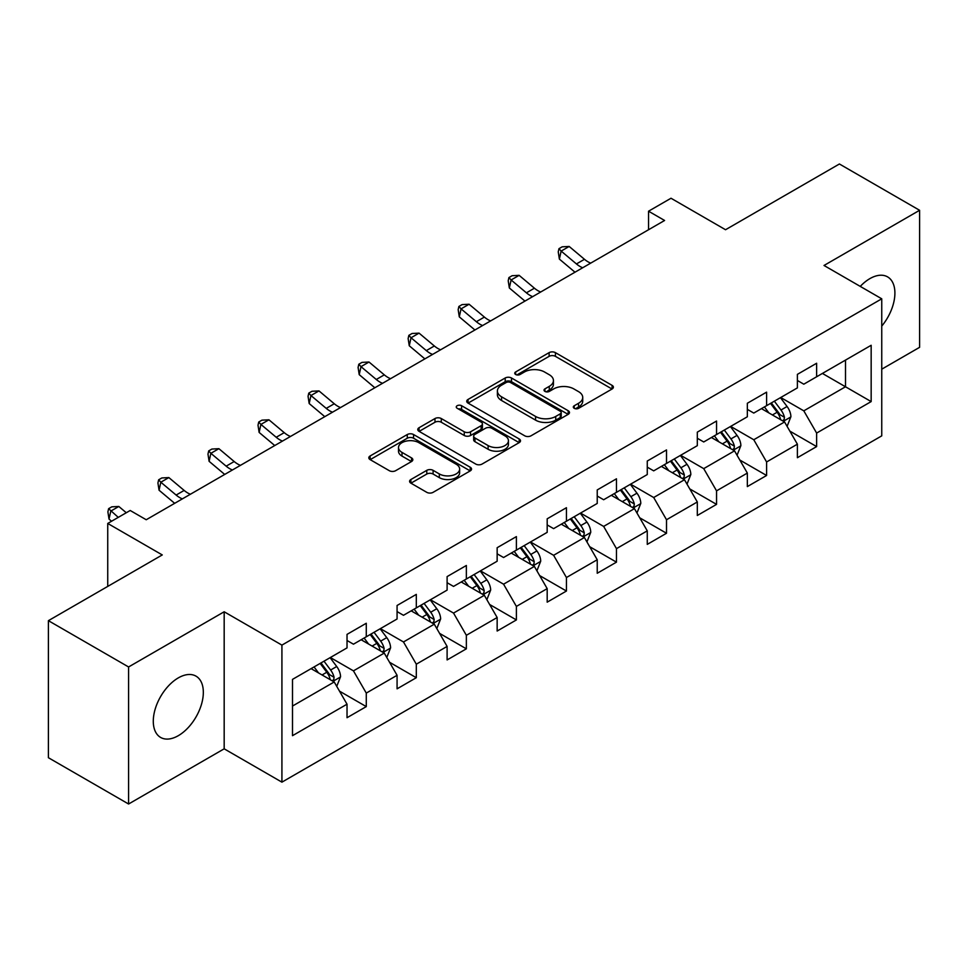 <?xml version="1.0" encoding="UTF-8"?>
<svg xmlns="http://www.w3.org/2000/svg" width="968" height="968" viewBox="0 0 968 968"><rect width="100%" height="100%" fill="white"/><g stroke="black" fill="none" stroke-linecap="round" stroke-linejoin="round"><path stroke-width="1.45" d="M574.23 408.314A3.122 1.803 0 0 0 578.634 408.314L612.091 388.991A4.453 2.565 0 0 0 613.385 387.176A4.453 2.565 0 0 0 612.091 385.361L555.414 352.642A4.453 2.565 0 0 0 549.11 352.642L515.666 371.954A3.122 1.803 0 0 0 514.746 373.224A3.122 1.803 0 0 0 515.666 374.495A3.122 1.803 0 0 0 520.07 374.495L524.402 372.002A14.254 8.228 0 0 1 544.548 372.002L549.267 374.725A14.254 8.228 0 0 1 553.442 380.545A14.254 8.228 0 0 1 549.267 386.365L544.948 388.858A3.122 1.803 0 0 0 544.028 390.128A3.122 1.803 0 0 0 544.948 391.399A3.122 1.803 0 0 0 549.352 391.399L553.684 388.906A14.254 8.228 0 0 1 573.83 388.906L578.549 391.629A14.254 8.228 0 0 1 582.724 397.449A14.254 8.228 0 0 1 578.549 403.269L574.23 405.761A3.122 1.803 0 0 0 573.31 407.032A3.122 1.803 0 0 0 574.23 408.314L574.23 405.761M178.306 735.68A35.38 20.425 120 0 0 201.429 704.498A35.38 20.425 120 0 0 195.996 676.148A35.38 20.425 120 0 0 178.306 677.89A35.38 20.425 120 0 0 155.195 709.072A35.38 20.425 120 0 0 160.615 737.435A35.38 20.425 120 0 0 178.306 735.68M881.751 326.095A35.38 20.425 120 0 0 887.571 276.872A35.38 20.425 120 0 0 869.881 278.627A35.38 20.425 120 0 0 860.262 286.395M410.892 479.523A4.453 2.565 0 0 0 409.597 481.338A4.453 2.565 0 0 0 410.892 483.153L426.791 492.337A4.453 2.565 0 0 0 433.095 492.337L470.242 470.884A4.453 2.565 0 0 0 471.549 469.069A4.453 2.565 0 0 0 470.242 467.254L413.566 434.535A4.453 2.565 0 0 0 407.274 434.535L370.127 455.976A4.453 2.565 0 0 0 368.82 457.804A4.453 2.565 0 0 0 370.127 459.619L389.33 470.702A4.453 2.565 0 0 0 395.622 470.702L411.521 461.53A4.453 2.565 0 0 0 412.828 459.703A4.453 2.565 0 0 0 411.521 457.888L401.998 452.395A11.906 6.873 0 0 1 398.514 447.531A11.906 6.873 0 0 1 405.87 441.178A11.906 6.873 0 0 1 418.841 442.666L456.158 464.204A11.906 6.873 0 0 1 459.643 469.069A11.906 6.873 0 0 1 452.286 475.421A11.906 6.873 0 0 1 439.315 473.933L433.095 470.339A4.453 2.565 0 0 0 426.791 470.339L410.892 479.523L410.892 483.153M881.751 369.183L919.6 347.331L919.6 210.286L839.413 163.991L725.54 229.731L671.005 198.246L648.548 211.206L664.592 220.474L146.228 519.743L130.196 510.487L107.738 523.446L107.738 586.414M128.587 666.964L128.587 804.009L224.177 748.821L224.177 611.776L128.587 666.964L48.4 620.67L162.273 554.93L107.738 523.446M224.177 611.776L281.918 645.111L881.751 298.809L881.751 435.854L281.918 782.156L281.918 645.111M919.6 210.286L824.01 265.474L881.751 298.809M524.716 435.806A4.453 2.565 0 0 0 531.009 435.806L568.168 414.352A4.453 2.565 0 0 0 569.474 412.537A4.453 2.565 0 0 0 568.168 410.722L511.491 377.992A4.453 2.565 0 0 0 505.199 377.992L468.04 399.445A4.453 2.565 0 0 0 466.733 401.26A4.453 2.565 0 0 0 468.04 403.087L524.716 435.806M458.421 408.98A3.122 1.803 0 0 1 461.591 409.428L461.591 405.713L519.199 438.988A4.453 2.565 0 0 1 520.506 440.803A4.453 2.565 0 0 1 519.199 442.618L482.052 464.071A4.453 2.565 0 0 1 475.76 464.071L419.084 431.353L419.084 427.711A4.453 2.565 0 0 0 417.777 429.526A4.453 2.565 0 0 0 419.084 431.353M419.084 427.711L434.983 418.539A4.453 2.565 0 0 1 441.275 418.539L464.265 431.801A4.453 2.565 0 0 0 470.557 431.801L481.108 425.714A4.453 2.565 0 0 0 482.415 423.899A4.453 2.565 0 0 0 481.108 422.084L457.174 408.266A3.122 1.803 0 0 1 456.267 406.996A3.122 1.803 0 0 1 458.191 405.326A3.122 1.803 0 0 1 461.591 405.713M128.587 804.009L48.4 757.714L48.4 620.67M339.49 691.14L366.279 706.604L366.279 693.088L397.074 675.301L397.074 688.829L416.313 677.709L416.313 664.193L447.107 646.418L447.107 659.934L466.358 648.826L466.358 635.298L497.153 617.524L497.153 631.039L516.392 619.931L516.392 606.416L547.186 588.629L547.186 602.156L566.437 591.037L566.437 577.521L597.232 559.746L597.232 573.262L616.471 562.154L616.471 548.638L647.265 530.851L647.265 544.379L666.516 533.259L666.516 519.743L697.311 501.969L697.311 515.484L716.55 504.376L716.55 490.849L747.344 473.074L747.344 486.589L766.595 475.482L766.595 461.966L797.39 444.179L797.39 457.707L816.629 446.587L816.629 433.071L871.164 401.587L871.164 345.286L845.5 360.108L845.5 386.776L871.164 401.587M366.279 706.604L347.028 717.712L347.028 704.196L292.505 735.68L292.505 679.379L347.028 647.894L347.028 634.379L366.279 623.259L366.279 636.787L397.074 619L397.074 605.484L416.313 594.376L416.313 607.892L447.107 590.117L447.107 576.601L466.358 565.481L466.358 579.009L497.153 561.222L497.153 547.707L516.392 536.599L516.392 550.114L547.186 532.339L547.186 518.812L566.437 507.704L566.437 521.22L597.232 503.445L597.232 489.929L616.471 478.809L616.471 492.337L647.265 474.55L647.265 461.034L666.516 449.926L666.516 463.442L697.311 445.667L697.311 432.151L716.55 421.032L716.55 434.547L747.344 416.772L747.344 403.257L766.595 392.149L766.595 405.665L797.39 387.89L797.39 374.362L816.629 363.254L816.629 376.77L871.164 345.286M361.149 639.751L384.248 653.085L353.453 670.86L330.354 657.526M347.028 640.489L353.453 644.192L366.279 636.787M353.453 670.86L366.279 693.088M384.248 653.085L397.074 675.301M411.182 610.856L434.281 624.191L403.487 641.965L380.388 628.631M397.074 611.594L403.487 615.297L416.313 607.892M403.487 641.965L416.313 664.193M434.281 624.191L447.107 646.418M461.228 581.962L484.327 595.296L453.532 613.083L430.433 599.749M447.107 582.712L453.532 586.414L466.358 579.009M453.532 613.083L466.358 635.298M484.327 595.296L497.153 617.524M511.261 553.079L534.36 566.413L503.566 584.188L480.467 570.854M497.153 553.817L503.566 557.52L516.392 550.114M503.566 584.188L516.392 606.416M534.36 566.413L547.186 588.629M561.307 524.184L584.394 537.518L553.611 555.305L530.512 541.971M547.186 524.922L553.611 528.637L566.437 521.22M553.611 555.305L566.437 577.521M584.394 537.518L597.232 559.746M611.34 495.301L634.439 508.636L603.645 526.41L580.546 513.076M597.232 496.039L603.645 499.742L616.471 492.337M603.645 526.41L616.471 548.638M634.439 508.636L647.265 530.851M661.386 466.407L684.473 479.741L653.69 497.516L630.591 484.181M647.265 467.145L653.69 470.847L666.516 463.442M653.69 497.516L666.516 519.743M684.473 479.741L697.311 501.969M711.42 437.512L734.518 450.846L703.724 468.633L680.625 455.299M697.311 438.262L703.724 441.965L716.55 434.547M703.724 468.633L716.55 490.849M734.518 450.846L747.344 473.074M761.465 408.629L784.552 421.963L753.769 439.738L730.671 426.404M747.344 409.367L753.769 413.07L766.595 405.665M753.769 439.738L766.595 461.966M784.552 421.963L797.39 444.179M822.413 373.442L845.5 386.776L803.803 410.843L780.704 397.509M797.39 380.472L803.803 384.187L816.629 376.77M803.803 410.843L816.629 433.071M224.177 748.821L281.918 782.156M648.548 211.206L648.548 229.731M292.505 706.047L334.202 681.968L311.103 668.634M334.202 681.968L347.028 704.196M789.852 431.123L816.629 446.587M739.806 460.018L766.595 475.482M689.773 488.913L716.55 504.376M639.727 517.795L666.516 533.259M589.693 546.69L616.471 562.154M539.648 575.573L566.437 591.037M489.614 604.468L516.392 619.931M439.569 633.362L466.358 648.826M389.535 662.245L416.313 677.709M575.476 408.75L578.549 406.971A14.254 8.228 0 0 0 582.724 401.151L582.724 397.449M553.442 380.545L553.442 384.248A14.254 8.228 0 0 1 549.267 390.068L546.194 391.846M612.03 389.027L555.414 356.345A4.453 2.565 0 0 0 549.11 356.345L516.912 374.943M568.107 414.389L511.491 381.707A4.453 2.565 0 0 0 505.199 381.707L468.101 403.111M560.29 413.808A3.122 1.803 0 0 0 561.21 412.537A3.122 1.803 0 0 0 560.29 411.267L510.547 382.541A3.122 1.803 0 0 0 506.143 382.541L501.569 385.179A14.254 8.228 0 0 0 497.395 390.999A14.254 8.228 0 0 0 501.569 396.807L535.582 416.446A14.254 8.228 0 0 0 555.729 416.446L560.29 413.808L560.29 417.51A3.122 1.803 0 0 0 561.21 416.24L561.21 412.537M497.395 390.999L497.395 394.702A14.254 8.228 0 0 0 501.569 400.51L501.569 396.807M560.29 417.51L555.729 420.148A14.254 8.228 0 0 1 535.582 420.148L501.569 400.51M419.144 431.389L434.983 422.242L434.983 418.539M482.415 423.899L482.415 427.602A4.453 2.565 0 0 1 481.108 429.417L470.557 435.503A4.453 2.565 0 0 1 464.265 435.503L441.275 422.242A4.453 2.565 0 0 0 434.983 422.242M461.591 409.428L519.15 442.654M488.114 445.57A11.906 6.873 0 0 0 501.097 447.059A11.906 6.873 0 0 0 508.442 440.706A11.906 6.873 0 0 0 504.957 435.854L491.817 428.255A4.453 2.565 0 0 0 485.512 428.255L474.973 434.354A4.453 2.565 0 0 0 473.667 436.169A4.453 2.565 0 0 0 474.973 437.984L488.114 445.57L488.114 449.273A11.906 6.873 0 0 0 501.097 450.773A11.906 6.873 0 0 0 508.442 444.421L508.442 440.706M473.667 436.169L473.667 439.871A4.453 2.565 0 0 0 474.973 441.686L474.973 437.984M488.114 449.273L474.973 441.686M459.643 469.069L459.643 472.771A11.906 6.873 0 0 1 452.286 479.124A11.906 6.873 0 0 1 439.315 477.635L433.095 474.042A4.453 2.565 0 0 0 426.791 474.042L410.952 483.189M398.514 447.531L398.514 451.233A11.906 6.873 0 0 0 401.998 456.097L401.998 452.395M411.461 461.554L401.998 456.097M470.182 470.92L413.566 438.238A4.453 2.565 0 0 0 407.274 438.238L370.175 459.655M787.093 426.356L790.904 416.736A12.015 6.945 -120 0 0 787.069 406.499L780.45 397.666M768.907 412.925L764.418 406.923M782.701 420.886L784.153 419.35L784.419 417.244A12.015 6.945 -120 0 0 780.982 410.021L774.352 401.188M771.339 402.918L778.683 412.731A6.123 3.533 60 0 1 779.797 414.582L784.419 417.244M770.504 403.402L777.122 412.247A12.015 6.945 60 0 1 780.571 419.471M582.7 267.749A22.688 13.092 60 0 1 576.444 263.937L561.15 251.087L559.371 259.085L574.665 271.935A34.025 19.638 -120 0 0 574.98 272.202M590.722 263.114A22.688 13.092 60 0 1 584.466 259.303L569.172 246.453L561.15 251.087L558.959 248.679L562.166 246.828L569.172 246.453M559.371 259.085L558.246 251.874L558.959 248.679M737.047 455.238L740.871 445.631A12.015 6.945 -120 0 0 737.035 435.394L730.416 426.549M718.873 441.819L714.372 435.818M732.655 449.781L734.119 448.232L734.373 446.139A12.015 6.945 -120 0 0 730.937 438.915L724.318 430.07M721.305 431.813L728.65 441.614A6.123 3.533 60 0 1 729.763 443.477L734.373 446.139M720.47 432.297L727.089 441.13A12.015 6.945 60 0 1 730.525 448.365M687.014 484.133L690.825 474.514A12.015 6.945 -120 0 0 686.99 464.277L680.371 455.444M668.827 470.702L664.338 464.7M682.621 478.664L684.073 477.127L684.34 475.034A12.015 6.945 -120 0 0 680.903 467.798L674.273 458.965M671.26 460.695L678.604 470.509A6.123 3.533 60 0 1 679.717 472.36L684.34 475.034M670.425 461.179L677.043 470.024A12.015 6.945 60 0 1 680.492 477.248M532.666 296.644A22.688 13.092 60 0 1 526.398 292.82L511.116 279.97L509.337 287.98L524.62 300.818A34.025 19.638 -120 0 0 524.946 301.096M540.688 292.009A22.688 13.092 60 0 1 534.421 288.198L519.138 275.348L511.116 279.97L508.914 277.574L512.132 275.711L519.138 275.348M509.337 287.98L508.212 280.768L508.914 277.574M482.621 325.526A22.688 13.092 60 0 1 476.365 321.715L461.07 308.865L459.292 316.863L474.586 329.713A34.025 19.638 -120 0 0 474.901 329.979M490.643 320.904A22.688 13.092 60 0 1 484.387 317.081L469.093 304.23L461.07 308.865L458.88 306.457L462.087 304.605L469.093 304.23M459.292 316.863L458.166 309.663L458.88 306.457M636.968 513.016L640.792 503.408A12.015 6.945 -120 0 0 636.956 493.172L630.337 484.339M618.794 499.597L614.293 493.595M632.576 507.559L634.04 506.022L634.294 503.917A12.015 6.945 -120 0 0 630.858 496.693L624.239 487.848M621.226 489.59L628.571 499.391A6.123 3.533 60 0 1 629.684 501.255L634.294 503.917M620.391 490.074L627.01 498.907A12.015 6.945 60 0 1 630.446 506.143M586.935 541.911L590.746 532.303A12.015 6.945 -120 0 0 586.91 522.067L580.292 513.221M568.748 528.492L564.259 522.478M582.542 536.441L583.994 534.905L584.261 532.811A12.015 6.945 -120 0 0 580.824 525.576L574.193 516.743M571.193 518.485L578.537 528.286A6.123 3.533 60 0 1 579.638 530.149L584.261 532.811M570.346 518.969L576.964 527.802A12.015 6.945 60 0 1 580.413 535.038M536.889 570.805L540.713 561.186A12.015 6.945 -120 0 0 536.877 550.949L530.258 542.116M518.715 557.374L514.214 551.373M532.497 565.336L533.961 563.799L534.215 561.706A12.015 6.945 -120 0 0 530.779 554.47L524.16 545.637M521.147 547.368L528.492 557.181A6.123 3.533 60 0 1 529.605 559.032L534.215 561.706M520.312 547.852L526.931 556.697A12.015 6.945 60 0 1 530.367 563.92M432.587 354.421A22.688 13.092 60 0 1 426.319 350.61L411.037 337.759L409.258 345.757L424.541 358.608A34.025 19.638 -120 0 0 424.867 358.874M440.609 349.787A22.688 13.092 60 0 1 434.342 345.975L419.059 333.125L411.037 337.759L408.847 335.351L412.053 333.5L419.059 333.125M409.258 345.757L408.133 338.546L408.847 335.351M382.541 383.304A22.688 13.092 60 0 1 376.286 379.492L360.991 366.642L359.213 374.64L374.507 387.49A34.025 19.638 -120 0 0 374.822 387.769M390.564 378.682A22.688 13.092 60 0 1 384.308 374.858L369.014 362.02L360.991 366.642L358.801 364.234L362.008 362.383L369.014 362.02M359.213 374.64L358.087 367.441L358.801 364.234M332.508 412.199A22.688 13.092 60 0 1 326.24 408.387L310.958 395.537L309.179 403.535L324.461 416.385A34.025 19.638 -120 0 0 324.788 416.651M340.53 407.564A22.688 13.092 60 0 1 334.262 403.753L318.98 390.903L310.958 395.537L308.768 393.129L311.974 391.278L318.98 390.903M309.179 403.535L308.054 396.323L308.768 393.129M486.856 599.688L490.667 590.081A12.015 6.945 -120 0 0 486.831 579.844L480.213 570.999M468.669 586.269L464.18 580.268M482.463 594.231L483.915 592.682L484.181 590.589A12.015 6.945 -120 0 0 480.745 583.365L474.114 574.52M471.113 576.262L478.458 586.063A6.123 3.533 60 0 1 479.559 587.927L484.181 590.589M470.266 576.746L476.885 585.579A12.015 6.945 60 0 1 480.334 592.815M282.462 441.093A22.688 13.092 60 0 1 276.207 437.27L260.912 424.42L259.134 432.43L274.428 445.268A34.025 19.638 -120 0 0 274.743 445.546M290.485 436.459A22.688 13.092 60 0 1 284.229 432.648L268.935 419.797L260.912 424.42L258.722 422.024L261.929 420.16L268.935 419.797M259.134 432.43L258.008 425.218L258.722 422.024M436.81 628.583L440.634 618.963A12.015 6.945 -120 0 0 436.798 608.727L430.179 599.894M418.636 615.152L414.135 609.15M432.418 623.114L433.882 621.577L434.136 619.484A12.015 6.945 -120 0 0 430.7 612.248L424.081 603.415M421.068 605.145L428.413 614.958A6.123 3.533 60 0 1 429.526 616.81L434.136 619.484M420.233 605.629L426.852 614.474A12.015 6.945 60 0 1 430.288 621.698M232.429 469.976A22.688 13.092 60 0 1 226.161 466.165L210.879 453.314L209.1 461.312L224.382 474.163A34.025 19.638 -120 0 0 224.709 474.429M240.451 465.354A22.688 13.092 60 0 1 234.183 461.53L218.901 448.68L210.879 453.314L208.689 450.906L211.895 449.055L218.901 448.68M209.1 461.312L207.975 454.113L208.689 450.906M386.776 657.466L390.588 647.858A12.015 6.945 -120 0 0 386.752 637.622L380.134 628.789M368.59 644.047L364.101 638.045M382.384 652.009L383.836 650.472L384.102 648.366A12.015 6.945 -120 0 0 380.666 641.143L374.035 632.298M371.034 634.04L378.379 643.841A6.123 3.533 60 0 1 379.48 645.704L384.102 648.366M370.187 634.524L376.806 643.357A12.015 6.945 60 0 1 380.255 650.593M182.383 498.871A22.688 13.092 60 0 1 176.128 495.059L160.833 482.209L159.054 490.207L174.349 503.058A34.025 19.638 -120 0 0 174.663 503.324M190.406 494.237A22.688 13.092 60 0 1 184.15 490.425L168.856 477.575L160.833 482.209L158.643 479.801L161.85 477.95L168.856 477.575M159.054 490.207L157.929 482.996L158.643 479.801M336.731 686.36L340.554 676.753A12.015 6.945 -120 0 0 336.719 666.516L330.1 657.671M318.557 672.941L314.055 666.928M332.339 680.891L333.803 679.355L334.057 677.261A12.015 6.945 -120 0 0 330.62 670.025L324.002 661.192M320.989 662.935L328.334 672.736A6.123 3.533 60 0 1 329.447 674.599L334.057 677.261M320.154 663.419L326.773 672.252A12.015 6.945 60 0 1 330.209 679.488M126.288 512.737L118.822 506.47L110.8 511.092L109.021 519.09L111.562 521.232M118.265 517.372L108.61 508.684L111.816 506.833L118.822 506.47M109.021 519.09L107.896 511.89L108.61 508.684M578.549 406.971L578.549 403.269M544.948 391.399L544.948 388.858M549.267 390.068L549.267 386.365M515.666 374.495L515.666 371.954M549.11 356.345L549.11 352.642M555.414 356.345L555.414 352.642M612.091 388.991L612.091 385.361M468.04 403.087L468.04 399.445M505.199 381.707L505.199 377.992M511.491 381.707L511.491 377.992M568.168 414.352L568.168 410.722M535.582 420.148L535.582 416.446M555.729 420.148L555.729 416.446M441.275 422.242L441.275 418.539M464.265 435.503L464.265 431.801M470.557 435.503L470.557 431.801M481.108 429.417L481.108 425.714M519.199 442.618L519.199 438.988M426.791 474.042L426.791 470.339M433.095 474.042L433.095 470.339M439.315 477.635L439.315 473.933M411.521 461.53L411.521 457.888M370.127 459.619L370.127 455.976M407.274 438.238L407.274 434.535M413.566 438.238L413.566 434.535M470.242 470.884L470.242 467.254M783.366 421.274L790.832 416.966M780.982 410.021L787.069 406.499M772.428 414.957L777.122 412.247M576.444 263.937L584.466 259.303M733.333 450.168L740.786 445.861M730.937 438.915L737.035 435.394M722.382 443.852L727.089 441.13M683.287 479.051L690.753 474.756M680.903 467.798L686.99 464.277M672.349 472.735L677.043 470.024M526.398 292.82L534.421 288.198M476.365 321.715L484.387 317.081M633.254 507.946L640.707 503.638M630.858 496.693L636.956 493.172M622.303 501.63L627.01 498.907M583.208 536.841L590.674 532.533M580.824 525.576L586.91 522.067M572.269 530.512L576.964 527.802M533.174 565.723L540.628 561.416M530.779 554.47L536.877 550.949M522.224 559.407L526.931 556.697M426.319 350.61L434.342 345.975M376.286 379.492L384.308 374.858M326.24 408.387L334.262 403.753M483.129 594.618L490.594 590.311M480.745 583.365L486.831 579.844M472.19 588.302L476.885 585.579M276.207 437.27L284.229 432.648M433.095 623.501L440.549 619.205M430.7 612.248L436.798 608.727M422.145 617.185L426.852 614.474M226.161 466.165L234.183 461.53M383.05 652.396L390.515 648.088M380.666 641.143L386.752 637.622M372.111 646.08L376.806 643.357M176.128 495.059L184.15 490.425M333.016 681.29L340.47 676.983M330.62 670.025L336.719 666.516M322.066 674.962L326.773 672.252"/></g></svg>
